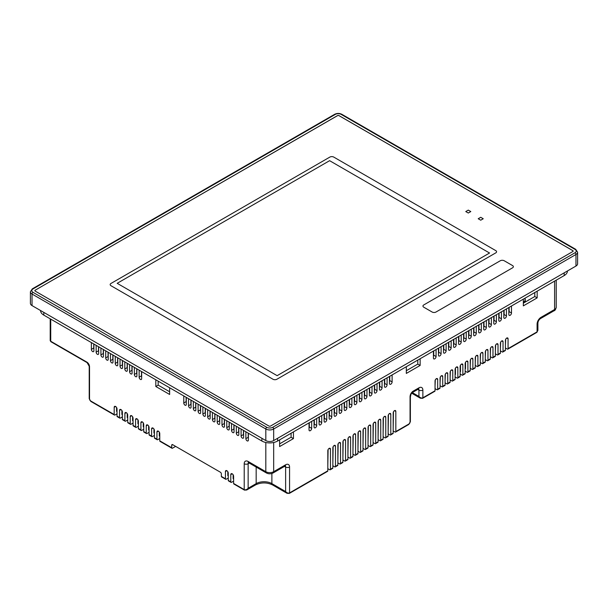 <?xml version="1.0" encoding="UTF-8"?>
<svg xmlns="http://www.w3.org/2000/svg" width="608" height="608" viewBox="0 0 608 608"><rect width="100%" height="100%" fill="white"/><g stroke="black" fill="none" stroke-linecap="round" stroke-linejoin="round"><path stroke-width="0.91" d="M91.367 342.578L91.367 349.38A1.778 1.026 -120 0 0 92.629 351.561A1.778 1.026 -120 0 0 93.518 351.644A1.778 1.026 -120 0 0 93.883 350.831L93.883 344.029M96.148 345.336L96.148 352.138A1.778 1.026 -120 0 0 97.402 354.32A1.778 1.026 -120 0 0 98.291 354.403A1.778 1.026 -120 0 0 98.663 353.59L98.663 346.788M100.92 348.095L100.92 354.897A1.778 1.026 -120 0 0 102.182 357.071A1.778 1.026 -120 0 0 103.071 357.162A1.778 1.026 -120 0 0 103.436 356.349L103.436 349.547M217.208 415.226L217.208 422.119A1.778 1.026 -120 0 0 218.462 424.3A1.778 1.026 -120 0 0 219.351 424.392A1.778 1.026 -120 0 0 219.724 423.571L219.724 416.678M221.981 417.985L221.981 424.878A1.778 1.026 -120 0 0 223.242 427.059A1.778 1.026 -120 0 0 224.132 427.143A1.778 1.026 -120 0 0 224.496 426.33L224.496 419.436M226.761 420.744L226.761 427.637A1.778 1.026 -120 0 0 228.015 429.818A1.778 1.026 -120 0 0 228.904 429.902A1.778 1.026 -120 0 0 229.277 429.088L229.277 422.195M231.534 423.502L231.534 430.396A1.778 1.026 -120 0 0 232.796 432.569A1.778 1.026 -120 0 0 233.685 432.66A1.778 1.026 -120 0 0 234.05 431.847L234.05 424.954M236.314 426.261L236.314 433.154A1.778 1.026 -120 0 0 237.568 435.328A1.778 1.026 -120 0 0 238.458 435.419A1.778 1.026 -120 0 0 238.83 434.606L238.83 427.713M241.087 429.02L241.087 435.913A1.778 1.026 -120 0 0 242.349 438.087A1.778 1.026 -120 0 0 243.238 438.178A1.778 1.026 -120 0 0 243.603 437.365L243.603 430.472M245.868 431.771L245.868 438.672A1.778 1.026 -120 0 0 247.122 440.846A1.778 1.026 -120 0 0 248.011 440.937A1.778 1.026 -120 0 0 248.383 440.124L248.383 433.223M139.133 370.15L139.133 377.226A1.778 1.026 -120 0 0 140.395 379.407A1.778 1.026 -120 0 0 141.284 379.491A1.778 1.026 -120 0 0 141.649 378.678L141.649 371.602M183.776 395.922L183.776 402.998A1.778 1.026 -120 0 0 185.03 405.179A1.778 1.026 -120 0 0 185.919 405.262A1.778 1.026 -120 0 0 186.284 404.449L186.284 397.374M188.548 398.681L188.548 405.756A1.778 1.026 -120 0 0 189.802 407.938A1.778 1.026 -120 0 0 190.692 408.021A1.778 1.026 -120 0 0 191.064 407.208L191.064 400.132M193.329 401.44L193.329 408.515A1.778 1.026 -120 0 0 194.583 410.696A1.778 1.026 -120 0 0 195.472 410.78A1.778 1.026 -120 0 0 195.837 409.967L195.837 402.891M198.102 404.198L198.102 411.274A1.778 1.026 -120 0 0 199.356 413.448A1.778 1.026 -120 0 0 200.245 413.539A1.778 1.026 -120 0 0 200.617 412.726L200.617 405.65M202.882 406.957L202.882 414.033A1.778 1.026 -120 0 0 204.136 416.206A1.778 1.026 -120 0 0 205.025 416.298A1.778 1.026 -120 0 0 205.39 415.484L205.39 408.409M207.655 409.716L207.655 416.792A1.778 1.026 -120 0 0 208.909 418.965A1.778 1.026 -120 0 0 209.798 419.056A1.778 1.026 -120 0 0 210.17 418.243L210.17 411.168M212.428 412.467L212.428 419.543A1.778 1.026 -120 0 0 213.689 421.724A1.778 1.026 -120 0 0 214.578 421.815A1.778 1.026 -120 0 0 214.943 420.994L214.943 413.919M105.701 350.846L105.701 357.93A1.778 1.026 -120 0 0 106.955 360.103A1.778 1.026 -120 0 0 107.844 360.194A1.778 1.026 -120 0 0 108.216 359.374L108.216 352.298M110.474 353.605L110.474 360.681A1.778 1.026 -120 0 0 111.735 362.862A1.778 1.026 -120 0 0 112.624 362.946A1.778 1.026 -120 0 0 112.989 362.132L112.989 355.057M115.254 356.364L115.254 363.44A1.778 1.026 -120 0 0 116.508 365.621A1.778 1.026 -120 0 0 117.397 365.704A1.778 1.026 -120 0 0 117.77 364.891L117.77 357.816M124.807 361.882L124.807 368.957A1.778 1.026 -120 0 0 126.061 371.131A1.778 1.026 -120 0 0 126.95 371.222A1.778 1.026 -120 0 0 127.323 370.409L127.323 363.333M129.58 364.64L129.58 371.716A1.778 1.026 -120 0 0 130.842 373.89A1.778 1.026 -120 0 0 131.731 373.981A1.778 1.026 -120 0 0 132.096 373.168L132.096 366.092M134.36 367.399L134.36 374.475A1.778 1.026 -120 0 0 135.614 376.648A1.778 1.026 -120 0 0 136.504 376.74A1.778 1.026 -120 0 0 136.876 375.926L136.876 368.851M120.027 359.123L120.027 366.198A1.778 1.026 -120 0 0 121.288 368.38A1.778 1.026 -120 0 0 122.178 368.463A1.778 1.026 -120 0 0 122.542 367.65L122.542 360.574M327.818 468.677L329.673 469.748A1.11 0.638 -120 0 0 330.228 469.802A1.11 0.638 -120 0 0 330.456 469.292L330.456 449.152A1.87 1.079 120 0 0 330.076 448.301A1.87 1.079 120 0 0 329.141 448.392A1.87 1.079 120 0 0 327.818 450.68L327.818 470.82A1.11 0.638 60 0 1 327.59 471.329L289.332 493.415A1.11 0.638 60 0 0 289.56 492.906L327.818 470.82M332.85 465.774L334.704 466.845A1.11 0.638 -120 0 0 335.259 466.898A1.11 0.638 -120 0 0 335.487 466.389L335.487 446.249A1.87 1.079 120 0 0 335.099 445.398A1.87 1.079 120 0 0 334.164 445.489A1.87 1.079 120 0 0 332.85 447.777L332.85 467.917A1.11 0.638 60 0 1 332.614 468.426L330.228 469.802M337.873 462.87L339.728 463.942A1.11 0.638 -120 0 0 340.282 463.995A1.11 0.638 -120 0 0 340.518 463.486L340.518 443.346A1.87 1.079 120 0 0 340.13 442.495A1.87 1.079 120 0 0 339.196 442.586A1.87 1.079 120 0 0 337.873 444.874L337.873 465.014A1.11 0.638 60 0 1 337.645 465.523L335.259 466.898M342.904 459.967L344.759 461.039A1.11 0.638 -120 0 0 345.314 461.092A1.11 0.638 -120 0 0 345.542 460.583L345.542 440.45A1.87 1.079 120 0 0 345.154 439.592A1.87 1.079 120 0 0 344.219 439.683A1.87 1.079 120 0 0 342.904 441.97L342.904 462.11A1.11 0.638 60 0 1 342.669 462.62L340.282 463.995M347.928 457.064L349.782 458.136A1.11 0.638 -120 0 0 350.337 458.189A1.11 0.638 -120 0 0 350.573 457.68L350.573 437.547A1.87 1.079 120 0 0 350.185 436.688A1.87 1.079 120 0 0 349.25 436.78A1.87 1.079 120 0 0 347.928 439.067L347.928 459.207A1.11 0.638 60 0 1 347.7 459.716L345.314 461.092M357.983 451.258L359.837 452.329A1.11 0.638 -120 0 0 360.392 452.382A1.11 0.638 -120 0 0 360.628 451.873L360.628 431.741A1.87 1.079 120 0 0 360.24 430.882A1.87 1.079 120 0 0 359.305 430.973A1.87 1.079 120 0 0 357.983 433.261L357.983 453.401A1.11 0.638 60 0 1 357.755 453.91L355.368 455.286A1.11 0.638 -120 0 0 355.596 454.776L355.596 434.644A1.87 1.079 120 0 0 355.209 433.785A1.87 1.079 120 0 0 354.282 433.876A1.87 1.079 120 0 0 352.959 436.164L352.959 456.304A1.11 0.638 60 0 1 352.731 456.813L350.337 458.189M363.014 448.354L364.868 449.426A1.11 0.638 -120 0 0 365.423 449.479A1.11 0.638 -120 0 0 365.651 448.978L365.651 428.838A1.87 1.079 120 0 0 365.264 427.979A1.87 1.079 120 0 0 364.336 428.078A1.87 1.079 120 0 0 363.014 430.358L363.014 450.498A1.11 0.638 60 0 1 362.786 451.007L360.392 452.382M368.045 445.451L369.892 446.523A1.11 0.638 -120 0 0 370.454 446.584A1.11 0.638 -120 0 0 370.682 446.074L370.682 425.934A1.87 1.079 120 0 0 370.295 425.076A1.87 1.079 120 0 0 369.36 425.174A1.87 1.079 120 0 0 368.045 427.454L368.045 447.594A1.11 0.638 60 0 1 367.81 448.104L365.423 449.479M373.069 442.548L374.923 443.62A1.11 0.638 -120 0 0 375.478 443.68A1.11 0.638 -120 0 0 375.706 443.171L375.706 423.031A1.87 1.079 120 0 0 375.326 422.172A1.87 1.079 120 0 0 374.391 422.271A1.87 1.079 120 0 0 373.069 424.551L373.069 444.691A1.11 0.638 60 0 1 372.841 445.2L370.454 446.584M378.1 439.652L379.954 440.716A1.11 0.638 -120 0 0 380.509 440.777A1.11 0.638 -120 0 0 380.737 440.268L380.737 420.128A1.87 1.079 120 0 0 380.35 419.277A1.87 1.079 120 0 0 379.415 419.368A1.87 1.079 120 0 0 378.1 421.648L378.1 441.788A1.11 0.638 60 0 1 377.864 442.297L375.478 443.68M383.124 436.749L384.978 437.813A1.11 0.638 -120 0 0 385.533 437.874A1.11 0.638 -120 0 0 385.768 437.365L385.768 417.225A1.87 1.079 120 0 0 385.381 416.374A1.87 1.079 120 0 0 384.446 416.465A1.87 1.079 120 0 0 383.124 418.752L383.124 438.885A1.11 0.638 60 0 1 382.896 439.394L380.509 440.777M388.155 433.846L390.009 434.918A1.11 0.638 -120 0 0 390.564 434.971A1.11 0.638 -120 0 0 390.792 434.462L390.792 414.322A1.87 1.079 120 0 0 390.404 413.47A1.87 1.079 120 0 0 389.47 413.562A1.87 1.079 120 0 0 388.155 415.849L388.155 435.982A1.11 0.638 60 0 1 387.919 436.491L385.533 437.874M393.178 430.943L395.033 432.014A1.11 0.638 -120 0 0 395.588 432.068A1.11 0.638 -120 0 0 395.823 431.558L395.823 411.418A1.87 1.079 120 0 0 395.436 410.567A1.87 1.079 120 0 0 394.501 410.658A1.87 1.079 120 0 0 393.178 412.946L393.178 433.078A1.11 0.638 60 0 1 392.95 433.588L390.564 434.971M435.039 388.634L436.894 389.705A1.11 0.638 -120 0 0 437.448 389.758A1.11 0.638 -120 0 0 437.676 389.249L437.676 379.453A1.87 1.079 120 0 0 437.289 378.594A1.87 1.079 120 0 0 436.354 378.693A1.87 1.079 120 0 0 435.039 380.973L435.039 390.777A1.11 0.638 60 0 1 434.804 391.278L422.628 398.308A1.11 0.638 60 0 0 422.864 397.807L435.039 390.777M440.063 385.73L441.917 386.802A1.11 0.638 -120 0 0 442.472 386.855A1.11 0.638 -120 0 0 442.708 386.346L442.708 376.55A1.87 1.079 120 0 0 442.32 375.698A1.87 1.079 120 0 0 441.385 375.79A1.87 1.079 120 0 0 440.063 378.07L440.063 387.874A1.11 0.638 60 0 1 439.835 388.375L437.448 389.758M445.094 382.827L446.948 383.899A1.11 0.638 -120 0 0 447.503 383.952A1.11 0.638 -120 0 0 447.731 383.443L447.731 373.646A1.87 1.079 120 0 0 447.344 372.795A1.87 1.079 120 0 0 446.416 372.886A1.87 1.079 120 0 0 445.094 375.174L445.094 384.97A1.11 0.638 60 0 1 444.866 385.48L442.472 386.855M450.118 379.924L451.972 380.996A1.11 0.638 -120 0 0 452.527 381.049A1.11 0.638 -120 0 0 452.762 380.54L452.762 370.743A1.87 1.079 120 0 0 452.375 369.892A1.87 1.079 120 0 0 451.44 369.983A1.87 1.079 120 0 0 450.118 372.271L450.118 382.067A1.11 0.638 60 0 1 449.89 382.576L447.503 383.952M455.103 376.937L457.049 378.062A1.11 0.638 -120 0 0 457.604 378.123A1.11 0.638 -120 0 0 457.839 377.614L457.839 367.817A1.93 1.117 120 0 0 457.436 366.928A1.93 1.117 120 0 0 456.471 367.027A1.93 1.117 120 0 0 455.103 369.39L455.103 379.187A1.11 0.638 60 0 1 454.868 379.696L452.527 381.049M460.127 374.034L462.08 375.159A1.11 0.638 -120 0 0 462.635 375.22A1.11 0.638 -120 0 0 462.863 374.71L462.863 364.914A1.93 1.117 120 0 0 462.46 364.025A1.93 1.117 120 0 0 461.495 364.124A1.93 1.117 120 0 0 460.127 366.487L460.127 376.284A1.11 0.638 60 0 1 459.899 376.793L457.604 378.123M470.235 368.311L472.089 369.383A1.11 0.638 -120 0 0 472.644 369.436A1.11 0.638 -120 0 0 472.872 368.927L472.872 359.13A1.87 1.079 120 0 0 472.484 358.279A1.87 1.079 120 0 0 471.55 358.37A1.87 1.079 120 0 0 470.235 360.658L470.235 370.454A1.11 0.638 60 0 1 469.999 370.964L467.658 372.316A1.11 0.638 -120 0 0 467.894 371.807L467.894 362.011A1.93 1.117 120 0 0 467.491 361.122A1.93 1.117 120 0 0 466.526 361.22A1.93 1.117 120 0 0 465.158 363.584L465.158 373.38A1.11 0.638 60 0 1 464.93 373.89L462.635 375.22M475.258 365.408L477.113 366.48A1.11 0.638 -120 0 0 477.668 366.533A1.11 0.638 -120 0 0 477.896 366.024L477.896 356.227A1.87 1.079 120 0 0 477.516 355.376A1.87 1.079 120 0 0 476.581 355.467A1.87 1.079 120 0 0 475.258 357.755L475.258 367.551A1.11 0.638 60 0 1 475.03 368.06L472.644 369.436M480.29 362.505L482.144 363.576A1.11 0.638 -120 0 0 482.699 363.63A1.11 0.638 -120 0 0 482.927 363.12L482.927 353.324A1.87 1.079 120 0 0 482.539 352.473A1.87 1.079 120 0 0 481.604 352.564A1.87 1.079 120 0 0 480.29 354.852L480.29 364.648A1.11 0.638 60 0 1 480.054 365.157L477.668 366.533M485.313 359.602L487.168 360.673A1.11 0.638 -120 0 0 487.722 360.726A1.11 0.638 -120 0 0 487.958 360.225L487.958 350.421A1.87 1.079 120 0 0 487.57 349.57A1.87 1.079 120 0 0 486.636 349.661A1.87 1.079 120 0 0 485.313 351.948L485.313 361.745A1.11 0.638 60 0 1 485.085 362.254L482.699 363.63M490.344 356.698L492.199 357.77A1.11 0.638 -120 0 0 492.754 357.831A1.11 0.638 -120 0 0 492.982 357.322L492.982 347.525A1.87 1.079 120 0 0 492.594 346.666A1.87 1.079 120 0 0 491.659 346.758A1.87 1.079 120 0 0 490.344 349.045L490.344 358.842A1.11 0.638 60 0 1 490.116 359.351L487.722 360.726M495.368 353.803L497.222 354.867A1.11 0.638 -120 0 0 497.777 354.928A1.11 0.638 -120 0 0 498.013 354.418L498.013 344.622A1.87 1.079 120 0 0 497.625 343.763A1.87 1.079 120 0 0 496.69 343.854A1.87 1.079 120 0 0 495.368 346.142L495.368 355.938A1.11 0.638 60 0 1 495.14 356.448L492.754 357.831M500.399 350.9L502.254 351.964A1.11 0.638 -120 0 0 502.808 352.024A1.11 0.638 -120 0 0 503.036 351.515L503.036 341.719A1.87 1.079 120 0 0 502.649 340.86A1.87 1.079 120 0 0 501.722 340.951A1.87 1.079 120 0 0 500.399 343.239L500.399 353.035A1.11 0.638 60 0 1 500.171 353.544L497.777 354.928M505.423 347.996L507.277 349.06A1.11 0.638 -120 0 0 507.84 349.121A1.11 0.638 -120 0 0 508.068 348.612L508.068 338.816A1.87 1.079 120 0 0 507.68 337.957A1.87 1.079 120 0 0 506.745 338.048A1.87 1.079 120 0 0 505.423 340.336L505.423 350.132A1.11 0.638 60 0 1 505.195 350.641L502.808 352.024M465.538 365.598L465.158 365.385M467.658 372.316A1.11 0.638 -120 0 1 467.104 372.256L465.158 371.131M460.507 368.448L460.127 368.228M525.061 298.422L525.061 300.147A1.11 0.638 120 0 1 524.271 301.507L523.336 302.047M523.336 302.229L525.213 301.142L525.213 299.212A1.778 1.026 -120 0 0 524.97 298.209M525.213 301.142L526.011 301.606M528.861 299.957A1.778 1.026 -120 0 0 528.413 300.033A1.778 1.026 -120 0 0 528.124 300.382M417.787 360.096L417.787 364.086L406.319 370.705M505.712 339.234L505.423 345.276M500.68 342.137L500.399 348.171M495.657 345.04L495.368 351.074M490.626 347.943L490.344 353.978M485.594 350.839L485.313 356.881M480.571 353.742L480.29 359.784M475.54 356.645L475.258 362.687M470.516 359.548L470.235 365.59M465.538 362.277L465.538 368.63L465.158 368.41M460.507 365.18L460.507 371.534L460.127 371.313M455.476 368.083L455.476 374.437L455.103 374.216M450.406 371.161L450.118 377.203M445.375 374.064L445.094 380.106M440.352 376.968L440.063 383.01M435.32 379.871L435.039 385.913M393.467 411.836L393.178 428.222M388.436 414.74L388.155 431.125M383.405 417.643L383.124 434.028M378.381 420.546L378.1 436.924M373.35 423.449L373.069 439.827M368.326 426.352L368.045 442.73M363.295 429.256L363.014 445.634M358.272 432.159L357.983 448.537M353.24 435.062L352.959 451.44M348.217 437.965L347.928 454.343M343.186 440.868L342.904 457.246M338.154 443.764L337.873 460.15M333.131 446.667L332.85 463.053M328.1 449.57L327.818 465.956M309.312 422.72L309.312 427.006A1.87 1.079 -60 0 1 309.031 428.108M314.336 419.816L314.336 424.103A1.87 1.079 -60 0 1 314.055 425.205M319.367 416.913L319.367 421.2A1.87 1.079 -60 0 1 319.086 422.302M324.391 414.01L324.391 418.296A1.87 1.079 -60 0 1 324.11 419.398M329.422 411.107L329.422 415.393A1.87 1.079 -60 0 1 329.141 416.495M334.453 408.204L334.453 412.49A1.87 1.079 -60 0 1 334.164 413.592M339.477 405.308L339.477 409.587A1.87 1.079 -60 0 1 339.196 410.689M344.508 402.405L344.508 406.684A1.87 1.079 -60 0 1 344.219 407.793M349.532 399.502L349.532 403.78A1.87 1.079 -60 0 1 349.25 404.89M354.563 396.598L354.563 400.877A1.87 1.079 -60 0 1 354.282 401.987M359.586 393.695L359.586 397.974A1.87 1.079 -60 0 1 359.305 399.084M364.618 390.792L364.618 395.071A1.87 1.079 -60 0 1 364.336 396.18M369.641 387.889L369.641 392.168A1.87 1.079 -60 0 1 369.36 393.277M374.672 384.986L374.672 389.264A1.87 1.079 -60 0 1 374.391 390.374M379.704 382.082L379.704 386.361A1.87 1.079 -60 0 1 379.415 387.471M384.727 379.179L384.727 383.458A1.87 1.079 -60 0 1 384.446 384.568M389.758 376.276L389.758 380.555A1.87 1.079 -60 0 1 389.47 381.664M433.717 350.9L433.717 355.178A1.87 1.079 -60 0 1 433.428 356.288M438.74 347.996L438.74 352.275A1.87 1.079 -60 0 1 438.459 353.385M443.772 345.093L443.772 349.372A1.87 1.079 -60 0 1 443.483 350.482M448.795 342.19L448.795 346.469A1.87 1.079 -60 0 1 448.514 347.578M453.826 339.287L453.826 343.566A1.87 1.079 -60 0 1 453.545 344.675M458.85 336.384L458.85 340.662A1.87 1.079 -60 0 1 458.569 341.772M463.881 333.48L463.881 337.767A1.87 1.079 -60 0 1 463.6 338.869M468.905 330.577L468.905 334.864A1.87 1.079 -60 0 1 468.624 335.966M473.936 327.674L473.936 331.96A1.87 1.079 -60 0 1 473.655 333.062M478.967 324.771L478.967 329.057A1.87 1.079 -60 0 1 478.678 330.159M483.991 321.868L483.991 326.154A1.87 1.079 -60 0 1 483.71 327.256M489.022 318.964L489.022 323.251A1.87 1.079 -60 0 1 488.733 324.353M494.046 316.061L494.046 320.348A1.87 1.079 -60 0 1 493.764 321.45M499.077 313.158L499.077 317.444A1.87 1.079 -60 0 1 498.796 318.546M504.1 310.262L504.1 314.541A1.87 1.079 -60 0 1 503.819 315.643M509.132 307.359L509.132 311.638A1.87 1.079 -60 0 1 508.85 312.748M291.088 433.246L291.088 437.236L279.612 443.855M534.804 292.532L534.804 296.522L523.336 303.149M93.883 348.817A1.778 1.026 60 0 1 93.731 348.019L93.731 343.938M98.663 351.576A1.778 1.026 60 0 1 98.504 350.778L98.504 346.697M103.436 354.327A1.778 1.026 60 0 1 103.284 353.537L103.284 349.456M219.724 421.557A1.778 1.026 60 0 1 219.564 420.759L219.564 416.586M224.496 424.316A1.778 1.026 60 0 1 224.344 423.518L224.344 419.345M229.277 427.074A1.778 1.026 60 0 1 229.117 426.276L229.117 422.104M234.05 429.826A1.778 1.026 60 0 1 233.89 429.035L233.89 424.863M238.83 432.584A1.778 1.026 60 0 1 238.67 431.794L238.67 427.622M243.603 435.343A1.778 1.026 60 0 1 243.443 434.553L243.443 430.38M117.025 411.092L116.554 411.365L116.554 407.451M233.609 478.405L233.138 478.671L233.138 474.757M228.266 475.319L227.795 475.585L227.795 471.671M159.767 435.769L159.296 436.035L159.296 432.121M154.424 432.683L153.953 432.957L153.953 429.035M149.082 429.598L148.61 429.871L148.61 425.957M143.739 426.512L143.268 426.786L143.268 422.872M138.396 423.426L137.925 423.7L137.925 419.786M133.053 420.348L132.582 420.614L132.582 416.7M127.71 417.263L127.239 417.536L127.239 413.615M122.368 414.177L121.896 414.451L121.896 410.529M248.383 438.102A1.778 1.026 60 0 1 248.224 437.312L248.224 433.132M141.649 376.664A1.778 1.026 60 0 1 141.489 375.866L141.489 371.511M186.284 402.435A1.778 1.026 60 0 1 186.132 401.637L186.132 397.282M191.064 405.194A1.778 1.026 60 0 1 190.904 404.396L190.904 400.041M195.837 407.945A1.778 1.026 60 0 1 195.685 407.155L195.685 402.8M200.617 410.704A1.778 1.026 60 0 1 200.458 409.914L200.458 405.559M205.39 413.463A1.778 1.026 60 0 1 205.238 412.672L205.238 408.318M210.17 416.222A1.778 1.026 60 0 1 210.011 415.431L210.011 411.076M214.943 418.98A1.778 1.026 60 0 1 214.791 418.182L214.791 413.828M108.216 357.36A1.778 1.026 60 0 1 108.057 356.562L108.057 352.214M112.989 360.118A1.778 1.026 60 0 1 112.83 359.32L112.83 354.966M117.77 362.877A1.778 1.026 60 0 1 117.61 362.079L117.61 357.724M127.323 368.387A1.778 1.026 60 0 1 127.163 367.597L127.163 363.242M132.096 371.146A1.778 1.026 60 0 1 131.936 370.356L131.936 366.001M136.876 373.905A1.778 1.026 60 0 1 136.716 373.114L136.716 368.76M122.542 365.628A1.778 1.026 60 0 1 122.383 364.838L122.383 360.483M169.632 391.75L158.164 385.13L158.164 381.14M228.266 473.32L227.795 473.594M460.127 368.668L460.507 368.889M465.158 365.712L465.538 365.925M406.319 366.715L406.319 373.426L420.143 365.446L420.143 358.735M309.031 422.887L309.031 429.886A1.87 1.079 120 0 0 309.411 430.745A1.87 1.079 120 0 0 310.855 430.244A1.87 1.079 120 0 0 311.668 428.366L311.668 421.359M314.055 419.984L314.055 426.983A1.87 1.079 120 0 0 314.442 427.842A1.87 1.079 120 0 0 315.879 427.34A1.87 1.079 120 0 0 316.692 425.463L316.692 418.456M319.086 417.08L319.086 424.08A1.87 1.079 120 0 0 319.474 424.939A1.87 1.079 120 0 0 320.91 424.437A1.87 1.079 120 0 0 321.723 422.56L321.723 415.553M324.11 414.177L324.11 421.177A1.87 1.079 120 0 0 324.497 422.036A1.87 1.079 120 0 0 325.934 421.534A1.87 1.079 120 0 0 326.754 419.657L326.754 412.65M329.141 411.274L329.141 418.274A1.87 1.079 120 0 0 329.528 419.132A1.87 1.079 120 0 0 330.965 418.631A1.87 1.079 120 0 0 331.778 416.754L331.778 409.746M334.164 408.371L334.164 415.37A1.87 1.079 120 0 0 334.552 416.229A1.87 1.079 120 0 0 335.988 415.728A1.87 1.079 120 0 0 336.809 413.85L336.809 406.843M339.196 405.468L339.196 412.467A1.87 1.079 120 0 0 339.583 413.326A1.87 1.079 120 0 0 341.02 412.824A1.87 1.079 120 0 0 341.833 410.947L341.833 403.948M344.219 402.564L344.219 409.572A1.87 1.079 120 0 0 344.607 410.423A1.87 1.079 120 0 0 346.051 409.921A1.87 1.079 120 0 0 346.864 408.044L346.864 401.044M349.25 399.661L349.25 406.668A1.87 1.079 120 0 0 349.638 407.52A1.87 1.079 120 0 0 351.074 407.018A1.87 1.079 120 0 0 351.888 405.141L351.888 398.141M354.282 396.758L354.282 403.765A1.87 1.079 120 0 0 354.662 404.616A1.87 1.079 120 0 0 356.106 404.115A1.87 1.079 120 0 0 356.919 402.238L356.919 395.238M359.305 393.855L359.305 400.862A1.87 1.079 120 0 0 359.693 401.713A1.87 1.079 120 0 0 361.129 401.212A1.87 1.079 120 0 0 361.942 399.334L361.942 392.335M364.336 390.952L364.336 397.959A1.87 1.079 120 0 0 364.724 398.81A1.87 1.079 120 0 0 366.16 398.308A1.87 1.079 120 0 0 366.974 396.431L366.974 389.432M369.36 388.048L369.36 395.056A1.87 1.079 120 0 0 369.748 395.907A1.87 1.079 120 0 0 371.184 395.405A1.87 1.079 120 0 0 372.005 393.528L372.005 386.528M374.391 385.145L374.391 392.152A1.87 1.079 120 0 0 374.779 393.004A1.87 1.079 120 0 0 376.215 392.51A1.87 1.079 120 0 0 377.028 390.625L377.028 383.625M379.415 382.242L379.415 389.249A1.87 1.079 120 0 0 379.802 390.1A1.87 1.079 120 0 0 381.239 389.606A1.87 1.079 120 0 0 382.06 387.722L382.06 380.722M384.446 379.346L384.446 386.346A1.87 1.079 120 0 0 384.834 387.197A1.87 1.079 120 0 0 386.27 386.703A1.87 1.079 120 0 0 387.083 384.818L387.083 377.819M389.47 376.443L389.47 383.443A1.87 1.079 120 0 0 389.857 384.294A1.87 1.079 120 0 0 391.301 383.8A1.87 1.079 120 0 0 392.114 381.923L392.114 374.916M433.428 351.059L433.428 358.066A1.87 1.079 120 0 0 433.816 358.918A1.87 1.079 120 0 0 435.252 358.416A1.87 1.079 120 0 0 436.073 356.539L436.073 349.539M438.459 348.156L438.459 355.163A1.87 1.079 120 0 0 438.847 356.014A1.87 1.079 120 0 0 440.283 355.513A1.87 1.079 120 0 0 441.096 353.636L441.096 346.636M443.483 345.253L443.483 352.26A1.87 1.079 120 0 0 443.87 353.111A1.87 1.079 120 0 0 445.314 352.61A1.87 1.079 120 0 0 446.128 350.732L446.128 343.733M448.514 342.35L448.514 349.357A1.87 1.079 120 0 0 448.902 350.208A1.87 1.079 120 0 0 450.338 349.714A1.87 1.079 120 0 0 451.151 347.829L451.151 340.83M453.545 339.446L453.545 346.454A1.87 1.079 120 0 0 453.925 347.305A1.87 1.079 120 0 0 455.369 346.811A1.87 1.079 120 0 0 456.182 344.926L456.182 337.926M458.569 336.551L458.569 343.55A1.87 1.079 120 0 0 458.956 344.402A1.87 1.079 120 0 0 460.393 343.908A1.87 1.079 120 0 0 461.206 342.023L461.206 335.023M463.6 333.648L463.6 340.647A1.87 1.079 120 0 0 463.988 341.498A1.87 1.079 120 0 0 465.424 341.004A1.87 1.079 120 0 0 466.237 339.127L466.237 332.12M468.624 330.744L468.624 337.744A1.87 1.079 120 0 0 469.011 338.603A1.87 1.079 120 0 0 470.448 338.101A1.87 1.079 120 0 0 471.268 336.224L471.268 329.217M473.655 327.841L473.655 334.841A1.87 1.079 120 0 0 474.042 335.7A1.87 1.079 120 0 0 475.479 335.198A1.87 1.079 120 0 0 476.292 333.321L476.292 326.314M478.678 324.938L478.678 331.938A1.87 1.079 120 0 0 479.066 332.796A1.87 1.079 120 0 0 480.502 332.295A1.87 1.079 120 0 0 481.323 330.418L481.323 323.41M483.71 322.035L483.71 329.034A1.87 1.079 120 0 0 484.097 329.893A1.87 1.079 120 0 0 485.534 329.392A1.87 1.079 120 0 0 486.347 327.514L486.347 320.507M488.733 319.132L488.733 326.131A1.87 1.079 120 0 0 489.121 326.99A1.87 1.079 120 0 0 490.565 326.488A1.87 1.079 120 0 0 491.378 324.611L491.378 317.604M493.764 316.228L493.764 323.228A1.87 1.079 120 0 0 494.152 324.087A1.87 1.079 120 0 0 495.588 323.585A1.87 1.079 120 0 0 496.402 321.708L496.402 314.701M498.796 313.325L498.796 320.325A1.87 1.079 120 0 0 499.176 321.184A1.87 1.079 120 0 0 500.62 320.682A1.87 1.079 120 0 0 501.433 318.805L501.433 311.798M503.819 310.422L503.819 317.429A1.87 1.079 120 0 0 504.207 318.28A1.87 1.079 120 0 0 505.643 317.779A1.87 1.079 120 0 0 506.456 315.902L506.456 308.902M508.85 307.519L508.85 314.526A1.87 1.079 120 0 0 509.23 315.377A1.87 1.079 120 0 0 510.674 314.876A1.87 1.079 120 0 0 511.488 312.998L511.488 305.999M279.612 439.865L279.612 446.576L293.444 438.596L293.444 431.885M523.336 299.151L523.336 305.87L537.168 297.882L537.168 291.171M395.823 431.558L408.956 423.974A1.558 0.897 120 0 0 410.058 422.066L410.058 397.488C409.952 395.04 410.871 393.004 412.802 391.362L418.935 387.828A5.556 3.207 120 0 1 422.864 390.093L422.864 397.807C421.549 398.331 420.242 397.875 418.935 396.446L420.341 398.194L411.624 393.163M155.808 379.78L155.808 386.49L169.632 394.47L169.632 387.76M171.707 445.246A1.391 0.798 60 0 1 171.996 444.608A1.391 0.798 60 0 1 172.687 444.676L171.707 445.246L171.707 447.739A1.11 0.638 120 0 0 171.935 448.248L159.995 441.355A1.11 0.638 -60 0 1 159.767 440.846L159.767 433.61A1.999 1.155 -120 0 0 158.893 431.596A1.999 1.155 -120 0 0 157.35 431.064A1.999 1.155 -120 0 0 156.94 431.976L156.94 439.212A1.11 0.638 120 0 0 157.168 439.721L154.652 438.269A1.11 0.638 -60 0 1 154.424 437.76L154.424 430.525A1.999 1.155 -120 0 0 153.55 428.511A1.999 1.155 -120 0 0 152.008 427.979A1.999 1.155 -120 0 0 151.597 428.891L151.597 436.126A1.11 0.638 120 0 0 151.825 436.635L149.31 435.184A1.11 0.638 -60 0 1 149.082 434.674L149.082 427.439A1.999 1.155 -120 0 0 148.208 425.433A1.999 1.155 -120 0 0 146.665 424.893A1.999 1.155 -120 0 0 146.254 425.813L146.254 433.048A1.11 0.638 120 0 0 146.482 433.557L143.967 432.106A1.11 0.638 -60 0 1 143.739 431.596L143.739 424.361A1.999 1.155 -120 0 0 142.865 422.347A1.999 1.155 -120 0 0 141.322 421.808A1.999 1.155 -120 0 0 140.912 422.727L140.912 429.962A1.11 0.638 120 0 0 141.14 430.472L138.624 429.02A1.11 0.638 -60 0 1 138.396 428.511L138.396 421.276A1.999 1.155 -120 0 0 137.522 419.262A1.999 1.155 -120 0 0 135.979 418.73A1.999 1.155 -120 0 0 135.569 419.642L135.569 426.877A1.11 0.638 120 0 0 135.797 427.386L133.281 425.934A1.11 0.638 -60 0 1 133.053 425.425L133.053 418.19A1.999 1.155 -120 0 0 132.179 416.176A1.999 1.155 -120 0 0 130.644 415.644A1.999 1.155 -120 0 0 130.226 416.556L130.226 423.791A1.11 0.638 120 0 0 130.454 424.3L127.946 422.849A1.11 0.638 -60 0 1 127.71 422.34L127.71 415.104A1.999 1.155 -120 0 0 126.836 413.09A1.999 1.155 -120 0 0 125.301 412.558A1.999 1.155 -120 0 0 124.883 413.47L124.883 420.706A1.11 0.638 120 0 0 125.111 421.215L122.603 419.763A1.11 0.638 -60 0 1 122.368 419.254L122.368 412.019A1.999 1.155 -120 0 0 121.501 410.012A1.999 1.155 -120 0 0 119.958 409.473A1.999 1.155 -120 0 0 119.54 410.392L119.54 417.628A1.11 0.638 120 0 0 119.776 418.129L117.26 416.678A1.11 0.638 -60 0 1 117.025 416.176L117.025 408.941A1.999 1.155 -120 0 0 116.158 406.927A1.999 1.155 -120 0 0 114.616 406.387A1.999 1.155 -120 0 0 114.198 407.307L114.198 414.542A1.11 0.638 120 0 0 114.433 415.051A1.11 0.638 120 0 0 114.988 414.99L117.025 413.812M233.609 483.482L244.218 489.607A1.11 0.638 -60 0 0 244.446 490.109L233.844 483.991A1.11 0.638 -60 0 1 233.609 483.482L233.609 476.246A1.999 1.155 -120 0 0 232.735 474.232A1.999 1.155 -120 0 0 231.2 473.7A1.999 1.155 -120 0 0 230.782 474.612L230.782 481.848A1.11 0.638 120 0 0 231.01 482.357L228.502 480.905A1.11 0.638 -60 0 1 228.266 480.396L228.266 473.161A1.999 1.155 -120 0 0 227.392 471.147A1.999 1.155 -120 0 0 225.857 470.615A1.999 1.155 -120 0 0 225.439 471.527L225.439 478.762A1.11 0.638 120 0 0 225.674 479.271L221.586 476.915A1.11 0.638 -60 0 1 221.358 476.406L221.358 473.913A1.391 0.798 60 0 0 220.377 472.211L172.687 444.676M231.01 482.357A1.11 0.638 120 0 0 231.564 482.304L233.609 481.126M225.674 479.271A1.11 0.638 120 0 0 226.229 479.218L228.266 478.04M171.935 448.248A1.11 0.638 120 0 0 172.49 448.195L175.636 446.378M157.168 439.721A1.11 0.638 120 0 0 157.723 439.668L159.767 438.49M151.825 436.635A1.11 0.638 120 0 0 152.38 436.582L154.424 435.404M146.482 433.557A1.11 0.638 120 0 0 147.037 433.496L149.082 432.318M141.14 430.472A1.11 0.638 120 0 0 141.694 430.411L143.739 429.233M135.797 427.386A1.11 0.638 120 0 0 136.352 427.333L138.396 426.155M130.454 424.3A1.11 0.638 120 0 0 131.009 424.247L133.053 423.069M125.111 421.215A1.11 0.638 120 0 0 125.674 421.162L127.71 419.984M119.776 418.129A1.11 0.638 120 0 0 120.331 418.076L122.368 416.898M352.959 454.161L354.814 455.232A1.11 0.638 -120 0 0 355.368 455.286M534.804 296.522L537.168 297.882M291.088 437.236L293.444 438.596M417.787 364.086L420.143 365.446M158.164 385.13L155.808 386.49M567.446 270.97L567.446 271.031A11.111 6.414 180 0 1 564.186 275.568L277.605 441.028A11.111 6.414 180 0 1 261.888 441.028L43.814 315.119A11.111 6.414 180 0 1 40.554 310.582L40.554 310.521M489.554 253.019L329.612 160.679L117.192 283.32L277.134 375.66L489.554 253.019L329.612 160.679L117.184 283.32M496.576 251.75A2.774 1.604 0 0 0 495.763 250.618L333.777 157.092A2.774 1.604 0 0 0 329.848 157.092L110.983 283.457A2.774 1.604 0 0 0 110.17 284.59A2.774 1.604 0 0 0 110.983 285.722L272.969 379.24A2.774 1.604 0 0 0 276.898 379.24L495.763 252.882A2.774 1.604 0 0 0 496.576 251.75A2.774 1.604 0 0 0 495.763 250.61L333.777 157.092A2.774 1.604 0 0 0 329.848 157.092L110.983 283.45A2.774 1.604 0 0 0 110.17 284.582M483.238 218.751L480.73 217.299L478.215 218.751M470.797 211.561L468.282 210.117L465.774 211.561L468.282 213.013L470.797 211.561L468.282 210.11L465.766 211.561M513.357 266.699A2.774 1.604 0 0 0 512.544 265.567L504.214 260.756A2.774 1.604 0 0 0 500.285 260.756L423.768 304.935A2.774 1.604 0 0 0 422.955 306.067A2.774 1.604 0 0 0 423.768 307.2L432.098 312.01A2.774 1.604 0 0 0 436.027 312.01L512.544 267.832A2.774 1.604 0 0 0 513.357 266.699A2.774 1.604 0 0 0 512.544 265.559L504.214 260.756A2.774 1.604 0 0 0 500.285 260.756L423.768 304.935A2.774 1.604 0 0 0 422.955 306.067M480.73 217.292L478.215 218.743L480.73 220.195L483.238 218.743L480.73 217.292M573.154 251.096A1.11 0.638 0 0 0 572.827 250.656L339.036 115.68A1.11 0.638 0 0 0 337.463 115.68L35.173 290.206A1.11 0.638 0 0 0 34.846 290.647M35.173 290.176A1.11 0.638 0 0 0 34.846 290.624A1.11 0.638 0 0 0 35.173 291.08L268.964 426.056A1.11 0.638 0 0 0 270.537 426.056L572.827 251.53A1.11 0.638 0 0 0 573.154 251.074A1.11 0.638 0 0 0 572.827 250.625L339.036 115.642A1.11 0.638 0 0 0 337.463 115.642L35.173 290.206M574.993 252.776A4.165 2.402 0 0 0 574.993 249.379L341.194 114.395A4.165 2.402 0 0 0 335.304 114.395L33.007 288.929A4.165 2.402 0 0 0 33.007 292.326L266.806 427.31A4.165 2.402 0 0 0 272.696 427.31L574.993 252.776A1.391 0.798 -120 0 1 575.974 254.478L273.676 429.005A5.556 3.207 180 0 1 265.818 429.005L32.026 294.029A5.556 3.207 180 0 1 30.4 291.764L30.4 303.324A5.556 3.207 0 0 0 32.026 305.596L265.818 440.572A5.556 3.207 0 0 0 273.676 440.572L575.974 266.046A5.556 3.207 0 0 0 577.6 263.773L577.6 252.214A5.556 3.207 180 0 1 575.974 254.478L575.974 266.046M285.274 465.948A2.774 1.604 -60 0 1 285.631 467.05L285.631 491.545L287.044 493.301L272.46 484.88A2.774 1.604 120 0 1 271.882 483.611L285.631 491.545C286.946 492.974 288.253 493.43 289.56 492.906L289.56 467.05A5.556 3.207 120 0 0 285.631 464.786L273.676 471.686L273.676 442.495M256.173 467.058L256.173 483.611A2.774 1.604 -120 0 1 255.596 484.88L246.734 489.995L248.148 488.247L256.173 483.611A11.111 6.414 180 0 1 271.882 483.611L271.882 473.488M265.818 442.495L265.818 471.686L248.148 461.48A5.556 3.207 -120 0 0 244.218 463.752L244.218 489.607C245.526 490.132 246.833 489.676 248.148 488.247L248.148 463.752A2.774 1.604 60 0 1 248.505 462.65M508.068 348.612L537.084 331.854L537.898 330.326L536.856 332.363A1.11 0.638 -120 0 0 537.084 331.854L537.084 324.148A2.774 1.604 0 0 0 537.898 323.008L537.898 330.326M248.148 461.48A2.774 1.604 120 0 0 248.718 462.756L266.395 472.963A2.774 1.604 120 0 1 265.818 471.686A5.556 3.207 0 0 0 273.676 471.686A2.774 1.604 -120 0 1 273.098 472.963L285.061 466.055A2.774 1.604 -120 0 0 285.631 464.786M537.084 324.148A5.556 3.207 120 0 1 541.014 317.338L554.602 309.495L554.602 281.101M556.229 307.23C555.659 309.54 554.922 310.726 554.032 310.764A2.774 1.604 60 0 0 554.602 309.495A5.556 3.207 0 0 0 556.229 307.23L556.229 280.159M437.676 389.249L440.063 387.874M442.708 386.346L445.094 384.97M447.731 383.443L450.118 382.067M452.762 380.54L455.103 379.187M457.839 377.614L460.127 376.284M462.863 374.71L465.158 373.38M467.894 371.807L470.235 370.454M472.872 368.927L475.258 367.551M477.896 366.024L480.29 364.648M482.927 363.12L485.313 361.745M487.958 360.225L490.344 358.842M492.982 357.322L495.368 355.938M498.013 354.418L500.399 353.035M503.036 351.515L505.423 350.132M330.456 469.292L332.85 467.917M335.487 466.389L337.873 465.014M340.518 463.486L342.904 462.11M345.542 460.583L347.928 459.207M350.573 457.68L352.959 456.304M355.596 454.776L357.983 453.401M360.628 451.873L363.014 450.498M365.651 448.978L368.045 447.594M370.682 446.074L373.069 444.691M375.706 443.171L378.1 441.788M380.737 440.268L383.124 438.885M385.768 437.365L388.155 435.982M390.792 434.462L393.178 433.078M50.958 341.749A1.11 0.638 -60 0 1 50.722 341.248L86.86 362.11A3.777 2.181 60 0 1 89.536 366.738L89.536 399.03A1.558 0.897 -120 0 0 90.63 400.93A1.11 0.638 -60 0 0 90.866 401.44L89.209 398.574L89.209 366.282L87.088 362.619L50.958 341.749L50.206 340.518A1.778 1.026 0 0 0 50.722 341.248L50.722 319.109M90.63 400.93L114.198 414.542M117.025 416.176L119.54 417.628M122.368 419.254L124.883 420.706M127.71 422.34L130.226 423.791M133.053 425.425L135.569 426.877M138.396 428.511L140.912 429.962M143.739 431.596L146.254 433.048M149.082 434.674L151.597 436.126M154.424 437.76L156.94 439.212M159.767 440.846L171.707 447.739M221.358 476.406L225.439 478.762M228.266 480.396L230.782 481.848M289.56 467.05A2.774 1.604 0 0 1 285.631 467.05L284.483 466.389M249.295 463.083L248.148 463.752A2.774 1.604 0 0 1 244.218 463.752M412.285 392.601L418.935 396.446L418.935 390.093L417.78 389.432M509.132 311.638L511.488 312.998M466.526 361.22L467.894 362.011M504.1 314.541L506.456 315.902M499.077 317.444L501.433 318.805M494.046 320.348L496.402 321.708M489.022 323.251L491.378 324.611M483.991 326.154L486.347 327.514M478.967 329.057L481.323 330.418M473.936 331.96L476.292 333.321M468.905 334.864L471.268 336.224M463.881 337.767L466.237 339.127M458.85 340.662L461.206 342.023M453.826 343.566L456.182 344.926M448.795 346.469L451.151 347.829M443.772 349.372L446.128 350.732M438.74 352.275L441.096 353.636M433.717 355.178L436.073 356.539M389.758 380.555L392.114 381.923M384.727 383.458L387.083 384.818M379.704 386.361L382.06 387.722M374.672 389.264L377.028 390.625M369.641 392.168L372.005 393.528M364.618 395.071L366.974 396.431M359.586 397.974L361.942 399.334M354.563 400.877L356.919 402.238M349.532 403.78L351.888 405.141M344.508 406.684L346.864 408.044M339.477 409.587L341.833 410.947M334.453 412.49L336.809 413.85M329.422 415.393L331.778 416.754M324.391 418.296L326.754 419.657M319.367 421.2L321.723 422.56M314.336 424.103L316.692 425.463M309.312 427.006L311.668 428.366M506.745 338.048L508.068 338.816M501.722 340.951L503.036 341.719M496.69 343.854L498.013 344.622M491.659 346.758L492.982 347.525M486.636 349.661L487.958 350.421M481.604 352.564L482.927 353.324M476.581 355.467L477.896 356.227M471.55 358.37L472.872 359.13M461.495 364.124L462.863 364.914M456.471 367.027L457.839 367.817M451.44 369.983L452.762 370.743M446.416 372.886L447.731 373.646M441.385 375.79L442.708 376.55M436.354 378.693L437.676 379.453M354.282 433.876L355.596 434.644M394.501 410.658L395.823 411.418M389.47 413.562L390.792 414.322M384.446 416.465L385.768 417.225M379.415 419.368L380.737 420.128M374.391 422.271L375.706 423.031M369.36 425.174L370.682 425.934M364.336 428.078L365.651 428.838M359.305 430.973L360.628 431.741M349.25 436.78L350.573 437.547M344.219 439.683L345.542 440.45M339.196 442.586L340.518 443.346M334.164 445.489L335.487 446.249M329.141 448.392L330.456 449.152M122.383 364.838L120.027 366.198M136.716 373.114L134.36 374.475M131.936 370.356L129.58 371.716M127.163 367.597L124.807 368.957M117.61 362.079L115.254 363.44M112.83 359.32L110.474 360.681M108.057 356.562L105.701 357.93M214.791 418.182L212.428 419.543M210.011 415.431L207.655 416.792M232.195 473.799L230.782 474.612M226.852 470.714L225.439 471.527M205.238 412.672L202.882 414.033M200.458 409.914L198.102 411.274M195.685 407.155L193.329 408.515M190.904 404.396L188.548 405.756M186.132 401.637L183.776 402.998M141.489 375.866L139.133 377.226M248.224 437.312L245.868 438.672M158.354 431.163L156.94 431.976M153.011 428.078L151.597 428.891M147.668 424.992L146.254 425.813M142.325 421.906L140.912 422.727M136.982 418.828L135.569 419.642M131.64 415.743L130.226 416.556M126.297 412.657L124.883 413.47M120.954 409.572L119.54 410.392M115.611 406.486L114.198 407.307M243.443 434.553L241.087 435.913M238.67 431.794L236.314 433.154M233.89 429.035L231.534 430.396M229.117 426.276L226.761 427.637M224.344 423.518L221.981 424.878M219.564 420.759L217.208 422.119M103.284 353.537L100.92 354.897M98.504 350.778L96.148 352.138M93.731 348.019L91.367 349.38M564.186 275.568L564.186 272.848M277.605 441.028L277.605 438.307M261.888 441.028L261.888 438.307M43.814 315.119L43.814 312.398M33.007 292.326A1.391 0.798 120 0 0 32.026 294.029L32.026 305.596M266.806 427.31A1.391 0.798 120 0 0 265.818 429.005L265.818 440.572M272.696 427.31A1.391 0.798 -120 0 1 273.676 429.005L273.676 440.572M89.209 398.574A1.11 0.638 0 0 0 89.536 399.03M89.209 366.282A1.11 0.638 0 0 0 89.536 366.738M87.088 362.619A1.11 0.638 -60 0 1 86.86 362.11M408.956 423.974A1.11 0.638 60 0 1 408.728 424.483L410.377 421.618A1.11 0.638 0 0 1 410.058 422.066M410.058 396.576L410.058 397.488M541.014 317.338A2.774 1.604 60 0 1 540.436 318.615C538.962 319.717 538.11 321.184 537.898 323.008M418.57 388.991A2.774 1.604 -60 0 1 418.935 390.093A2.774 1.604 0 0 0 422.864 390.093M418.357 388.824L418.745 388.93L418.357 389.097A2.774 1.604 -120 0 0 418.935 387.828M412.802 391.362L412.232 392.631C411.563 392.54 410.947 394.007 410.377 397.032L410.377 421.618M574.993 249.379A1.391 0.798 120 0 1 575.685 249.303L341.894 114.327A1.391 0.798 120 0 0 341.194 114.395M335.304 114.395A1.391 0.798 -120 0 0 334.613 114.327L32.315 288.853L30.4 291.764M33.007 288.929A1.391 0.798 -120 0 0 32.315 288.853M50.206 340.518L50.206 318.812M90.866 401.44L114.433 415.051M395.588 432.068L408.728 424.483M536.856 332.363L507.84 349.121M255.596 484.88C261.22 482.281 266.836 482.281 272.46 484.88M287.044 493.301L289.332 493.415M244.446 490.109L246.734 489.995M285.061 466.055L285.448 465.895L285.061 465.781M248.718 462.483L248.33 462.589L248.718 462.756M273.098 472.963C270.864 474.08 268.63 474.08 266.395 472.963M554.032 310.764L540.436 318.615M420.341 398.194L422.628 398.308M418.357 389.097L412.232 392.631M341.894 114.327C339.462 113.141 337.037 113.141 334.613 114.327M575.685 249.303L577.6 252.214"/></g></svg>
